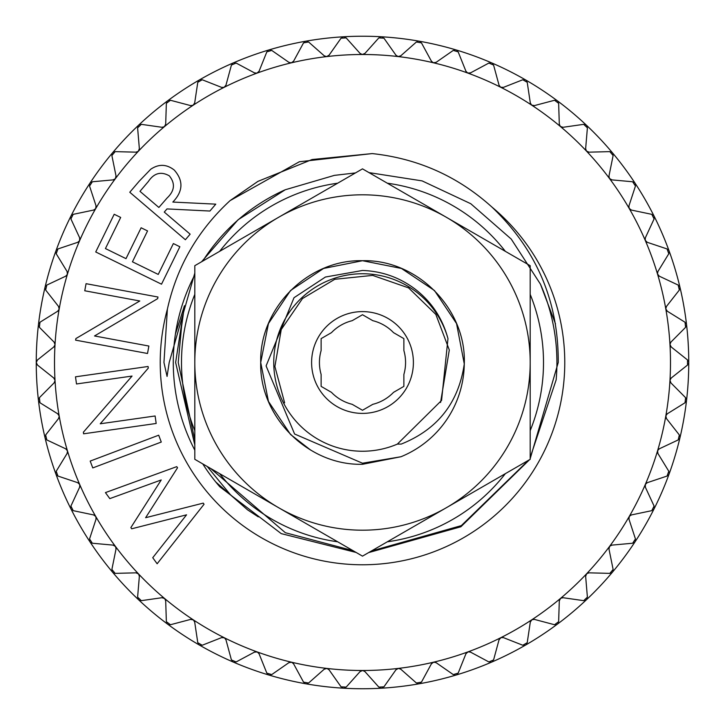 <?xml version="1.0" encoding="UTF-8"?>
<svg xmlns="http://www.w3.org/2000/svg" width="725" height="725" viewBox="0 0 725 725"><rect width="100%" height="100%" fill="white"/><g stroke="black" fill="none" stroke-linecap="round" stroke-linejoin="round"><path stroke-width="1.09" d="M447.978 338.647C442.522 318.293 431.529 301.754 414.981 289.012C399.412 277.34 381.912 271.159 362.5 270.47L325.425 277.032L294.006 297.712L266.093 365.926L294.595 434.012L362.5 463.221L400.97 456.741L362.5 464.29C308.143 465.713 259.287 416.857 260.71 362.5C259.287 308.143 308.143 259.287 362.5 260.71L401.451 268.458L434.474 290.526L456.542 323.549L464.281 363.932C458.608 402.774 437.592 429.49 401.233 444.081L397.354 444.108L441.561 400.436L447.978 338.647A88.74 88.74 0 0 0 273.76 362.5A88.74 88.74 0 0 0 397.354 444.108M310.708 450.125L290.526 434.474L268.458 401.451L260.71 362.5L268.458 323.549L290.526 290.526L323.549 268.458L362.5 260.71C417.401 259.215 466.537 309.158 464.281 363.932A101.79 101.79 0 0 1 400.97 456.741M321.13 384.377L321.13 386.38L331.452 392.343A43.065 43.065 0 0 0 352.178 404.314L362.5 410.268L372.822 404.314A43.065 43.065 0 0 0 393.548 392.343L403.87 386.38L403.87 374.472A43.065 43.065 0 0 0 403.87 350.528L403.87 338.62L393.548 332.657A43.065 43.065 0 0 0 372.822 320.686L362.5 314.732L352.178 320.686A43.065 43.065 0 0 0 331.452 332.657L321.13 338.62L321.13 350.528A43.065 43.065 0 0 0 321.13 374.472L321.13 379.474M362.5 413.395A50.895 50.895 0 0 0 413.395 362.5A50.895 50.895 0 0 0 362.5 311.605A50.895 50.895 0 0 0 311.605 362.5A50.895 50.895 0 0 0 362.5 413.395M372.822 320.686L362.5 314.732M394.472 333.192L393.548 332.657M403.87 350.528L403.87 338.62M194.808 294.368A181.005 181.005 0 0 0 194.808 430.632M219.657 473.661A181.005 181.005 0 0 0 337.651 541.793M387.349 541.793A181.005 181.005 0 0 0 505.343 473.661M530.192 430.632A181.005 181.005 0 0 0 530.192 294.368M352.957 550.628L285.351 532.712L210.658 468.468M194.808 440.057L178.232 362.5L181.567 326.622L184.458 305.714L175.432 333.989M368.989 172.613L422.104 180.887L470.779 203.725L511.243 239.078L540.424 284.118A194.427 194.427 0 0 1 556.147 379.873L530.192 457.475M528.471 460.312L461.317 525.625L371.345 551.027M355.458 172.931L334.406 175.368L285.206 189.778L238.081 219.766L201.577 261.779M173.32 358.213L173.275 362.5A189.225 189.225 0 0 0 194.808 450.162M194.808 273.08L169.197 362.5L167.067 376.438L163.95 362.5L167.393 309.131C176.828 266.682 197.717 230.514 230.052 200.644L299.371 161.748L372.206 153.582C417.899 158.512 457.774 176.302 491.822 206.969C536.4 249.409 558.54 301.256 558.241 362.5L530.192 458.644M285.206 189.778A189.225 189.225 0 0 0 202.737 261.109A189.225 189.225 0 0 1 285.206 189.778M173.275 362.5A189.225 189.225 0 0 1 194.808 274.838A189.225 189.225 0 0 0 173.275 362.5L173.32 366.787M529.567 459.677L460.882 526.767L368.635 552.595M356.111 552.45L281.228 533.618L219.784 486.747A189.225 189.225 0 0 1 202.737 463.891M36.25 362.5L37.483 359.944L53.804 346.958A3.263 3.263 0 0 0 55.009 344.783L55.027 344.593A307.998 307.998 0 0 0 55.027 380.407L53.804 378.042L37.483 365.056L36.25 362.5A326.25 326.25 0 0 0 38.452 400.372A326.25 326.25 0 0 1 38.452 400.372A326.25 326.25 0 0 0 70.95 508.923L70.95 508.923A326.25 326.25 0 0 0 138.611 599.802A326.25 326.25 0 0 1 138.611 599.802A326.25 326.25 0 0 0 199.375 645.042L199.375 645.042A326.25 326.25 0 0 0 381.468 688.197A326.25 326.25 0 0 1 381.468 688.197A326.25 326.25 0 0 0 491.722 662.07L491.722 662.07A326.25 326.25 0 0 0 525.625 645.042L525.625 645.042A326.25 326.25 0 0 0 557.326 624.189L557.326 624.189A326.25 326.25 0 0 0 586.389 599.802L586.389 599.802A326.25 326.25 0 0 0 635.082 541.774L635.082 541.774A326.25 326.25 0 0 0 679.959 437.737L679.959 437.737A326.25 326.25 0 0 0 686.548 400.372L686.548 400.372A326.25 326.25 0 0 0 55.925 250.913A326.25 326.25 0 0 0 36.25 362.5A3.263 3.263 0 0 1 36.703 360.842M59.187 415.987L57.692 413.776L39.975 402.765L39.386 397.699L54.085 382.9A3.263 3.263 0 0 0 55.037 380.598L55.027 380.407A307.998 307.998 0 0 0 67.443 450.832L65.712 448.82L46.826 439.939L45.657 434.973L58.535 418.561A3.263 3.263 0 0 0 59.214 416.168L59.187 415.987M58.526 414.519A3.263 3.263 0 0 0 57.692 413.776L39.975 402.765M54.547 378.876A3.263 3.263 0 0 0 53.804 378.042L37.483 365.056M67.498 451.013L67.443 450.832A307.998 307.998 0 0 0 79.696 484.49L77.738 482.687L57.955 476.062L56.206 471.268L67.099 453.469A3.263 3.263 0 0 0 67.498 451.013L67.099 453.469L56.206 471.268M66.618 449.455A3.263 3.263 0 0 0 65.712 448.82L46.826 439.939M79.768 484.662L79.696 484.49A307.998 307.998 0 0 0 95.773 516.499L93.616 514.931L73.198 510.654L70.905 506.086L79.659 487.155A3.263 3.263 0 0 0 79.768 484.662L79.659 487.155L70.905 506.086M78.717 483.222A3.263 3.263 0 0 0 77.738 482.687L57.955 476.062M95.773 516.499A307.998 307.998 0 0 0 115.447 546.423A3.263 3.263 0 0 0 115.447 546.414A307.998 307.998 0 0 0 138.475 573.856L138.475 573.856A307.998 307.998 0 0 0 164.53 598.433L164.53 598.433A307.998 307.998 0 0 0 257.157 651.92L257.157 651.92A307.998 307.998 0 0 0 326.748 668.414L326.748 668.414A307.998 307.998 0 0 0 398.252 668.414L398.252 668.414A307.998 307.998 0 0 0 467.843 651.92L467.843 651.92A307.998 307.998 0 0 0 500.73 637.737L500.73 637.737A307.998 307.998 0 0 0 531.742 619.83L531.742 619.83A307.998 307.998 0 0 0 560.47 598.433A3.263 3.263 0 0 0 560.47 598.442A307.998 307.998 0 0 0 586.525 573.856L586.525 573.856A307.998 307.998 0 0 0 609.553 546.423L609.553 546.423A307.998 307.998 0 0 0 645.304 484.49L645.304 484.49A307.998 307.998 0 0 0 665.813 415.987L665.813 415.987A307.998 307.998 0 0 0 669.972 344.593L669.972 344.593A307.998 307.998 0 0 0 657.557 274.168L657.557 274.168A307.998 307.998 0 0 0 645.304 240.51L645.304 240.51A307.998 307.998 0 0 0 560.47 126.567A3.263 3.263 0 0 0 560.479 126.567A307.998 307.998 0 0 0 500.73 87.263A3.263 3.263 0 0 0 500.73 87.272A307.998 307.998 0 0 0 467.843 73.08L467.843 73.08A307.998 307.998 0 0 0 433.532 62.812L433.532 62.812A307.998 307.998 0 0 0 398.252 56.586L398.252 56.586A307.998 307.998 0 0 0 362.5 54.502L362.5 54.502A307.998 307.998 0 0 0 326.748 56.586L326.748 56.586A307.998 307.998 0 0 0 193.258 105.17L193.258 105.17A307.998 307.998 0 0 0 138.475 151.144L138.475 151.144A307.998 307.998 0 0 0 115.447 178.577A3.263 3.263 0 0 0 115.456 178.577A307.998 307.998 0 0 0 79.696 240.51L79.696 240.51A307.998 307.998 0 0 0 59.187 309.013L59.187 309.013A307.998 307.998 0 0 0 55.027 344.593L54.085 342.1L39.386 327.301L39.975 322.235L57.692 311.224A3.263 3.263 0 0 0 59.151 309.203L58.535 306.439L45.657 290.027L46.826 285.061L65.712 276.18A3.263 3.263 0 0 0 67.389 274.349L67.099 271.531L56.206 253.732L57.955 248.938L77.738 242.313A3.263 3.263 0 0 0 79.614 240.682L79.659 237.845L70.905 218.914L73.198 214.346L93.616 210.069A3.263 3.263 0 0 0 95.673 208.664L96.044 205.855L89.547 186.035L92.356 181.767L113.127 179.882A3.263 3.263 0 0 0 115.329 178.731L116.027 175.985L111.877 155.54L115.157 151.625L136.019 152.168A3.263 3.263 0 0 0 138.339 151.28L139.354 148.625L137.605 127.845L141.312 124.337L161.965 127.292A3.263 3.263 0 0 0 164.376 126.685L165.69 124.165L166.36 103.322L170.457 100.267L190.63 105.605A3.263 3.263 0 0 0 193.095 105.27L194.69 102.932L197.78 82.306L202.203 79.75L221.614 87.39A3.263 3.263 0 0 0 224.097 87.344L225.955 85.206L231.42 65.069L236.114 63.048L254.502 72.89A3.263 3.263 0 0 0 256.976 73.143L259.07 71.231L266.836 51.865L271.73 50.406L288.858 62.314A3.263 3.263 0 0 0 291.287 62.848L293.589 61.19L303.548 42.866L308.578 41.977L324.202 55.789A3.263 3.263 0 0 0 326.558 56.604L329.032 55.227L341.058 38.18L346.151 37.881L360.071 53.423A3.263 3.263 0 0 0 362.31 54.502L364.929 53.423L378.849 37.881L383.942 38.18L395.968 55.227A3.263 3.263 0 0 0 398.07 56.559L400.798 55.789L416.422 41.977L421.452 42.866L431.411 61.19A3.263 3.263 0 0 0 433.342 62.758L436.142 62.314L453.27 50.406L458.164 51.865L465.93 71.231A3.263 3.263 0 0 0 467.661 73.008L470.498 72.89L488.886 63.048L493.58 65.069L499.045 85.206A3.263 3.263 0 0 0 500.558 87.172L503.386 87.39L522.798 79.75L527.22 82.306L530.31 102.932A3.263 3.263 0 0 0 531.588 105.062L534.37 105.605L554.543 100.267L558.64 103.322L559.31 124.165A3.263 3.263 0 0 0 560.334 126.44L563.035 127.292L583.688 124.337L587.395 127.845L585.646 148.625A3.263 3.263 0 0 0 586.398 150.999L588.981 152.168L609.843 151.625L613.123 155.54L608.973 175.985A3.263 3.263 0 0 0 609.444 178.422L611.873 179.882L632.644 181.767L635.453 186.035L628.956 205.855A3.263 3.263 0 0 0 629.137 208.338L631.384 210.069L651.802 214.346L654.095 218.914L645.341 237.845A3.263 3.263 0 0 0 645.232 240.337L647.262 242.313L667.045 248.938L668.794 253.732L657.901 271.531A3.263 3.263 0 0 0 657.502 273.987L659.288 276.18L678.174 285.061L679.343 290.027L666.465 306.439A3.263 3.263 0 0 0 665.786 308.832L667.308 311.224L685.025 322.235L685.614 327.301L670.915 342.1A3.263 3.263 0 0 0 669.963 344.402L671.196 346.958L687.518 359.944L687.518 365.056L671.196 378.042A3.263 3.263 0 0 0 669.991 380.217L670.915 382.9L685.614 397.699L685.025 402.765L667.308 413.776A3.263 3.263 0 0 0 665.849 415.797L666.465 418.561L679.343 434.973L678.174 439.939L659.288 448.82A3.263 3.263 0 0 0 657.611 450.651L657.901 453.469L668.794 471.268L667.045 476.062L647.262 482.687A3.263 3.263 0 0 0 645.386 484.318L645.341 487.155L654.095 506.086L651.802 510.654L631.384 514.931A3.263 3.263 0 0 0 629.327 516.336L628.956 519.145L635.453 538.965L632.644 543.233L611.873 545.118A3.263 3.263 0 0 0 609.671 546.269L608.973 549.015L613.123 569.46L609.843 573.375L588.981 572.832A3.263 3.263 0 0 0 586.661 573.72L585.646 576.375L587.395 597.155L583.688 600.662L563.035 597.708A3.263 3.263 0 0 0 560.624 598.315L559.31 600.835L558.64 621.678L554.543 624.732L534.37 619.395A3.263 3.263 0 0 0 531.905 619.73L530.31 622.068L527.22 642.694L522.798 645.25L503.386 637.61A3.263 3.263 0 0 0 500.903 637.656L499.045 639.794L493.58 659.931L488.886 661.952L470.498 652.11A3.263 3.263 0 0 0 468.024 651.857L465.93 653.769L458.164 673.135L453.27 674.594L436.142 662.686A3.263 3.263 0 0 0 433.713 662.152L431.411 663.81L421.452 682.134L416.422 683.022L400.798 669.211A3.263 3.263 0 0 0 398.442 668.396L395.968 669.773L383.942 686.82L378.849 687.119L364.929 671.577A3.263 3.263 0 0 0 362.69 670.498L360.071 671.577L346.151 687.119L341.058 686.82L329.032 669.773A3.263 3.263 0 0 0 326.93 668.441L324.202 669.211L308.578 683.022L303.548 682.134L293.589 663.81A3.263 3.263 0 0 0 291.658 662.242L288.858 662.686L271.73 674.594L266.836 673.135L259.07 653.769A3.263 3.263 0 0 0 257.339 651.993L254.502 652.11L236.114 661.952L231.42 659.931L225.955 639.794A3.263 3.263 0 0 0 224.442 637.828L221.614 637.61L202.203 645.25L197.78 642.694L194.69 622.068A3.263 3.263 0 0 0 193.412 619.938L190.63 619.395L170.457 624.732L166.36 621.678L165.69 600.835A3.263 3.263 0 0 0 164.666 598.56L161.965 597.708L141.312 600.662L137.605 597.155L139.354 576.375A3.263 3.263 0 0 0 138.602 574.001L136.019 572.832L115.157 573.375L111.877 569.46L116.027 549.015A3.263 3.263 0 0 0 115.556 546.577L113.127 545.118L92.356 543.233L89.547 538.965L96.044 519.145A3.263 3.263 0 0 0 95.863 516.662L95.773 516.499A3.263 3.263 0 0 0 95.763 516.49M94.649 515.348A3.263 3.263 0 0 0 93.616 514.931L73.198 510.654M114.206 545.408A3.263 3.263 0 0 0 113.127 545.118L92.356 543.233M137.125 572.995A3.263 3.263 0 0 0 136.019 572.832L115.157 573.375M163.08 597.744A3.263 3.263 0 0 0 161.965 597.708L141.312 600.662M191.735 619.304A3.263 3.263 0 0 0 190.63 619.395L170.457 624.732M222.711 637.384A3.263 3.263 0 0 0 221.614 637.61L202.203 645.25M255.562 651.757A3.263 3.263 0 0 0 254.502 652.11L236.114 661.952M289.873 662.215A3.263 3.263 0 0 0 288.858 662.686L271.73 674.594M325.153 668.622A3.263 3.263 0 0 0 324.202 669.211L308.578 683.022M360.95 670.888A3.263 3.263 0 0 0 360.071 671.577L346.151 687.119M396.756 668.985A3.263 3.263 0 0 0 395.968 669.773L383.942 686.82M432.109 662.931A3.263 3.263 0 0 0 431.411 663.81L421.452 682.134M466.51 652.817A3.263 3.263 0 0 0 465.93 653.769L458.164 673.135M499.516 638.779A3.263 3.263 0 0 0 499.045 639.794L493.58 659.931M530.664 621.008A3.263 3.263 0 0 0 530.31 622.068L527.22 642.694M559.537 599.738A3.263 3.263 0 0 0 559.31 600.835L558.64 621.678M585.746 575.26A3.263 3.263 0 0 0 585.646 576.375L587.395 597.155M608.937 547.901A3.263 3.263 0 0 0 608.973 549.015L613.123 569.46M628.793 518.04A3.263 3.263 0 0 0 628.956 519.145L635.453 538.965M645.051 486.076A3.263 3.263 0 0 0 645.341 487.155L654.095 506.086M657.484 452.436A3.263 3.263 0 0 0 657.901 453.469L668.794 471.268M665.931 417.582A3.263 3.263 0 0 0 666.465 418.561L679.343 434.973M670.272 381.984A3.263 3.263 0 0 0 670.915 382.9L685.614 397.699M670.453 346.124A3.263 3.263 0 0 0 671.196 346.958L687.518 359.944M666.474 310.481A3.263 3.263 0 0 0 667.308 311.224L685.025 322.235M658.382 275.545A3.263 3.263 0 0 0 659.288 276.18L678.174 285.061M646.283 241.778A3.263 3.263 0 0 0 647.262 242.313L667.045 248.938M630.351 209.652A3.263 3.263 0 0 0 631.384 210.069L651.802 214.346M610.794 179.592A3.263 3.263 0 0 0 611.873 179.882L632.644 181.767M587.875 152.005A3.263 3.263 0 0 0 588.981 152.168L609.843 151.625M561.92 127.256A3.263 3.263 0 0 0 563.035 127.292L583.688 124.337M533.265 105.696A3.263 3.263 0 0 0 534.37 105.605L554.543 100.267M502.289 87.616A3.263 3.263 0 0 0 503.386 87.39L522.798 79.75M469.438 73.243A3.263 3.263 0 0 0 470.498 72.89L488.886 63.048M435.127 62.785A3.263 3.263 0 0 0 436.142 62.314L453.27 50.406M399.847 56.378A3.263 3.263 0 0 0 400.798 55.789L416.422 41.977M364.05 54.112A3.263 3.263 0 0 0 364.929 53.423L378.849 37.881M328.244 56.015A3.263 3.263 0 0 0 329.032 55.227L341.058 38.18M292.891 62.069A3.263 3.263 0 0 0 293.589 61.19L303.548 42.866M258.49 72.183A3.263 3.263 0 0 0 259.07 71.231L266.836 51.865M225.484 86.221A3.263 3.263 0 0 0 225.955 85.206L231.42 65.069M194.336 103.992A3.263 3.263 0 0 0 194.69 102.932L197.78 82.306M165.463 125.262A3.263 3.263 0 0 0 165.69 124.165L166.36 103.322M139.254 149.74A3.263 3.263 0 0 0 139.354 148.625L137.605 127.845M116.063 177.099A3.263 3.263 0 0 0 116.027 175.985L111.877 155.54M96.207 206.96A3.263 3.263 0 0 0 96.044 205.855L89.547 186.035M79.949 238.924A3.263 3.263 0 0 0 79.659 237.845L70.905 218.914M67.516 272.564A3.263 3.263 0 0 0 67.099 271.531L56.206 253.732M59.069 307.418A3.263 3.263 0 0 0 58.535 306.439L45.657 290.027M54.728 343.016A3.263 3.263 0 0 0 54.085 342.1L39.386 327.301M268.93 49.962A326.25 326.25 0 0 1 268.93 49.953A3.263 3.263 0 0 0 267.471 50.868M343.523 36.803A326.25 326.25 0 0 1 343.532 36.803A3.263 3.263 0 0 0 341.901 37.356M586.38 125.189A326.25 326.25 0 0 1 586.389 125.198A3.263 3.263 0 0 0 584.867 124.383M612.417 152.785A326.25 326.25 0 0 1 612.426 152.794A3.263 3.263 0 0 0 611.003 151.806M158.866 207.468L167.122 197.97C174.689 190.802 175.423 183.425 169.333 175.849C161.032 171.145 154.035 173.039 148.335 181.531L139.97 191.328L158.866 207.468M38.715 326.332A3.263 3.263 0 0 1 38.488 325.616M45.104 288.985A3.263 3.263 0 0 1 45.041 287.263M38.588 324.021A3.263 3.263 0 0 1 39.096 323.033M55.789 252.635A3.263 3.263 0 0 1 55.925 250.913M45.24 286.683A3.263 3.263 0 0 1 45.865 285.75M70.615 217.772A3.263 3.263 0 0 1 70.651 217.02M56.188 250.361A3.263 3.263 0 0 1 56.922 249.509M89.392 184.857A3.263 3.263 0 0 1 89.51 184.123M71.277 215.561A3.263 3.263 0 0 1 72.101 214.799M111.858 154.352A3.263 3.263 0 0 1 112.067 153.637M90.308 182.745A3.263 3.263 0 0 1 91.214 182.084M137.714 126.667A3.263 3.263 0 0 1 138.004 125.969M113.018 152.359A3.263 3.263 0 0 1 113.997 151.815M166.614 102.162A3.263 3.263 0 0 1 166.986 101.509M139.1 124.818A3.263 3.263 0 0 1 140.133 124.383M198.161 81.182A3.263 3.263 0 0 1 198.605 80.575M168.2 100.485A3.263 3.263 0 0 1 169.278 100.177M231.937 64.008A3.263 3.263 0 0 1 232.444 63.456M199.937 79.705A3.263 3.263 0 0 1 201.042 79.523M233.867 62.74A3.263 3.263 0 0 1 234.982 62.694M304.292 41.941A3.263 3.263 0 0 1 305.85 41.207M269.537 49.835A3.263 3.263 0 0 1 270.652 49.916M306.458 41.153A3.263 3.263 0 0 1 307.563 41.361M379.782 37.156A3.263 3.263 0 0 1 380.489 36.893M344.148 36.821A3.263 3.263 0 0 1 345.218 37.156M417.437 41.361A3.263 3.263 0 0 1 418.162 41.18M382.075 36.893A3.263 3.263 0 0 1 383.099 37.356M454.348 49.916A3.263 3.263 0 0 1 455.092 49.817M419.748 41.37A3.263 3.263 0 0 1 420.708 41.941M490.018 62.694A3.263 3.263 0 0 1 490.762 62.685M456.641 50.188A3.263 3.263 0 0 1 457.529 50.868M523.957 79.523A3.263 3.263 0 0 1 524.701 79.605M492.257 63.229A3.263 3.263 0 0 1 493.063 64.008M555.722 100.177A3.263 3.263 0 0 1 556.447 100.34M526.123 80.312A3.263 3.263 0 0 1 526.839 81.182M557.779 101.219A3.263 3.263 0 0 1 558.386 102.162M586.788 125.652A3.263 3.263 0 0 1 587.286 126.667M633.786 182.084A3.263 3.263 0 0 1 634.42 182.492M612.77 153.292A3.263 3.263 0 0 1 613.142 154.352M652.899 214.799A3.263 3.263 0 0 1 653.479 215.271M635.363 183.769A3.263 3.263 0 0 1 635.607 184.857M668.078 249.509A3.263 3.263 0 0 1 668.604 250.053M654.267 216.648A3.263 3.263 0 0 1 654.385 217.763M679.135 285.75A3.263 3.263 0 0 1 679.588 286.348M669.229 251.512A3.263 3.263 0 0 1 669.22 252.635M685.895 323.024A3.263 3.263 0 0 1 686.285 323.676M680.041 287.87A3.263 3.263 0 0 1 679.896 288.985M688.297 360.842A3.263 3.263 0 0 1 688.605 361.521M686.557 325.235A3.263 3.263 0 0 1 686.285 326.322M686.285 398.668A3.263 3.263 0 0 1 686.512 399.384M688.696 363.107A3.263 3.263 0 0 1 688.297 364.158M679.896 436.015A3.263 3.263 0 0 1 680.032 436.758M686.412 400.979A3.263 3.263 0 0 1 685.904 401.967M669.211 472.365A3.263 3.263 0 0 1 669.266 473.117M679.76 438.317A3.263 3.263 0 0 1 679.135 439.25M654.385 507.228A3.263 3.263 0 0 1 654.349 507.98M668.812 474.639A3.263 3.263 0 0 1 668.078 475.491M635.607 540.143A3.263 3.263 0 0 1 635.082 541.774M653.723 509.439A3.263 3.263 0 0 1 652.899 510.201M613.142 570.647A3.263 3.263 0 0 1 612.933 571.363M634.692 542.255A3.263 3.263 0 0 1 633.786 542.916M587.286 598.333A3.263 3.263 0 0 1 586.996 599.031M611.982 572.641A3.263 3.263 0 0 1 611.003 573.185M558.386 622.838A3.263 3.263 0 0 1 558.014 623.491M585.9 600.182A3.263 3.263 0 0 1 584.867 600.617M526.839 643.818A3.263 3.263 0 0 1 526.395 644.425M556.8 624.515A3.263 3.263 0 0 1 555.722 624.823M493.063 660.992A3.263 3.263 0 0 1 492.556 661.544M525.063 645.295A3.263 3.263 0 0 1 523.957 645.477M457.529 674.132A3.263 3.263 0 0 1 456.958 674.622M491.133 662.26A3.263 3.263 0 0 1 490.018 662.306M420.708 683.059A3.263 3.263 0 0 1 419.15 683.793M455.463 675.165A3.263 3.263 0 0 1 454.348 675.084M383.099 687.644A3.263 3.263 0 0 1 381.468 688.197M418.542 683.847A3.263 3.263 0 0 1 417.437 683.639M345.218 687.844A3.263 3.263 0 0 1 343.532 688.197M380.852 688.179A3.263 3.263 0 0 1 379.782 687.844M307.563 683.639A3.263 3.263 0 0 1 306.838 683.82M342.925 688.107A3.263 3.263 0 0 1 341.901 687.644M270.652 675.084A3.263 3.263 0 0 1 268.93 675.048M305.252 683.63A3.263 3.263 0 0 1 304.292 683.059M234.982 662.306A3.263 3.263 0 0 1 234.238 662.315M268.359 674.812A3.263 3.263 0 0 1 267.471 674.132M201.042 645.477A3.263 3.263 0 0 1 199.375 645.042M232.743 661.771A3.263 3.263 0 0 1 231.937 660.992M169.278 624.823A3.263 3.263 0 0 1 168.553 624.66M198.877 644.688A3.263 3.263 0 0 1 198.161 643.818M140.133 600.617A3.263 3.263 0 0 1 139.427 600.363M167.221 623.781A3.263 3.263 0 0 1 166.614 622.838M113.997 573.194A3.263 3.263 0 0 1 113.318 572.859M138.212 599.348A3.263 3.263 0 0 1 137.714 598.333M91.214 542.916A3.263 3.263 0 0 1 90.58 542.508M112.23 571.708A3.263 3.263 0 0 1 111.858 570.647M72.101 510.201A3.263 3.263 0 0 1 71.521 509.729M89.637 541.231A3.263 3.263 0 0 1 89.392 540.143M56.922 475.491A3.263 3.263 0 0 1 55.925 474.087M70.733 508.352A3.263 3.263 0 0 1 70.615 507.237M45.865 439.25A3.263 3.263 0 0 1 45.412 438.652M55.771 473.488A3.263 3.263 0 0 1 55.78 472.365M39.105 401.976A3.263 3.263 0 0 1 38.715 401.324M44.959 437.13A3.263 3.263 0 0 1 45.104 436.015M36.703 364.158A3.263 3.263 0 0 1 36.395 363.452M38.443 399.765A3.263 3.263 0 0 1 38.715 398.678M185.382 239.739L129.775 192.243L139.245 181.159L150.727 169.242C158.784 163.814 166.632 164.086 174.263 170.067C183.597 180.679 183.117 191.346 172.831 202.067L215.778 204.151L209.906 211.038L166.986 208.918L164.267 212.09L190.14 234.175L185.382 239.739M37.483 359.944L53.804 346.958L55.009 344.783M39.975 322.235L57.692 311.224L59.151 309.203M46.826 285.061L65.712 276.18L67.389 274.349M57.955 248.938L77.738 242.313L79.614 240.682M73.198 214.346L93.616 210.069L95.673 208.664M92.356 181.767L113.127 179.882L115.329 178.731M115.157 151.625L136.019 152.168L138.339 151.28M141.312 124.337L161.965 127.292L164.376 126.685M170.457 100.267L190.63 105.605L193.095 105.27M202.203 79.75L221.614 87.39L224.097 87.344M236.114 63.048L254.502 72.89L256.976 73.143M271.73 50.406L288.858 62.314L291.287 62.848M308.578 41.977L324.202 55.789L326.558 56.604M346.151 37.881L360.071 53.423L362.31 54.502M383.942 38.18L395.968 55.227L398.07 56.559M421.452 42.866L431.411 61.19L433.342 62.758M458.164 51.865L465.93 71.231L467.661 73.008M493.58 65.069L499.045 85.206L500.558 87.172M527.22 82.306L530.31 102.932L531.588 105.062M558.64 103.322L559.31 124.165L560.334 126.44M587.395 127.845L585.646 148.625L586.398 150.999M613.123 155.54L608.973 175.985L609.444 178.422M635.453 186.035L628.956 205.855L629.137 208.338M654.095 218.914L645.341 237.845L645.232 240.337M668.794 253.732L657.901 271.531L657.502 273.987M679.343 290.027L666.465 306.439L665.786 308.832M685.614 327.301L670.915 342.1L669.963 344.402M687.518 365.056L671.196 378.042L669.991 380.217M685.025 402.765L667.308 413.776L665.849 415.797M678.174 439.939L659.288 448.82L657.611 450.651M667.045 476.062L647.262 482.687L645.386 484.318M651.802 510.654L631.384 514.931L629.327 516.336M632.644 543.233L611.873 545.118L609.671 546.269M609.843 573.375L588.981 572.832L586.661 573.72M583.688 600.662L563.035 597.708L560.624 598.315M554.543 624.732L534.37 619.395L531.905 619.73M522.798 645.25L503.386 637.61L500.903 637.656M488.886 661.952L470.498 652.11L468.024 651.857M453.27 674.594L436.142 662.686L433.713 662.152M416.422 683.022L400.798 669.211L398.442 668.396M378.849 687.119L364.929 671.577L362.69 670.498M341.058 686.82L329.032 669.773L326.93 668.441M303.548 682.134L293.589 663.81L291.658 662.242M266.836 673.135L259.07 653.769L257.339 651.993M231.42 659.931L225.955 639.794L224.442 637.828M197.78 642.694L194.69 622.068L193.412 619.938M166.36 621.678L165.69 600.835L164.666 598.56M137.605 597.155L139.354 576.375L138.602 574.001M111.877 569.46L116.027 549.015L115.556 546.577M89.547 538.965L96.044 519.145L95.863 516.662M45.657 434.973L58.535 418.561L59.214 416.168M39.386 397.699L54.085 382.9L55.037 380.598M204.06 504.247L157.135 563.769L152.739 557.706L186.561 514.822L131.714 528.788L130.863 527.592L161.222 479.959L109.801 498.619L105.433 492.601L176.737 466.646L177.543 467.77L145.616 517.713L203.236 503.123L204.06 504.247M161.276 442.051L92.773 467.924L90.19 461.082L158.693 435.199L161.276 442.051M155.114 415.978L156.174 423.472L83.593 433.804L83.366 432.227L132.059 376.067L76.506 383.969L75.491 376.819L148.072 366.487L148.29 368.11L100.249 423.781L155.114 415.978M148.879 346.042L147.51 353.483L75.599 340.143L75.88 338.575L139.789 300.984L84.752 290.77L86.067 283.683L157.968 297.023L157.678 298.637L94.522 335.965L148.879 346.042M161.521 284.191L95.727 251.965L114.197 214.265L120.685 217.437L105.433 248.566L126.005 258.644L141.13 227.777L147.556 230.931L132.439 261.807L158.24 274.431L173.366 243.564L179.863 246.754L161.521 284.191M540.424 284.118L555.486 323.839M215.787 482.007L247.587 509.874L258.317 516.88M505.343 251.339A181.005 181.005 0 0 0 387.349 183.208M337.651 183.208A181.005 181.005 0 0 0 219.657 251.339M393.548 392.343L403.87 386.38L403.87 385.31M352.178 404.314L362.5 410.268L363.424 409.734M331.452 332.657L321.13 338.62M321.13 374.472L321.13 386.38M446.346 507.727A167.692 167.692 0 0 0 446.346 217.273A167.692 167.692 0 0 0 194.808 362.5A167.692 167.692 0 0 0 446.346 507.727L362.5 556.138L194.808 459.315L194.808 265.685L362.5 168.862L530.192 265.685L530.192 459.315L446.346 507.727M491.822 206.969A202.275 202.275 0 0 1 362.5 564.775A202.275 202.275 0 0 1 167.393 309.131M372.206 153.582L312.076 159.527L257.928 181.377L230.052 200.644M184.458 305.714L175.622 362.5L194.808 444.978M207.232 466.492L230.36 494.64L247.587 509.874M440.564 402.466L449.301 349.994L435.834 314.405L408.565 287.879L372.641 275.391L334.778 279.297L302.497 298.546L281.246 329.513L274.893 366.533L284.626 402.828"/></g></svg>

